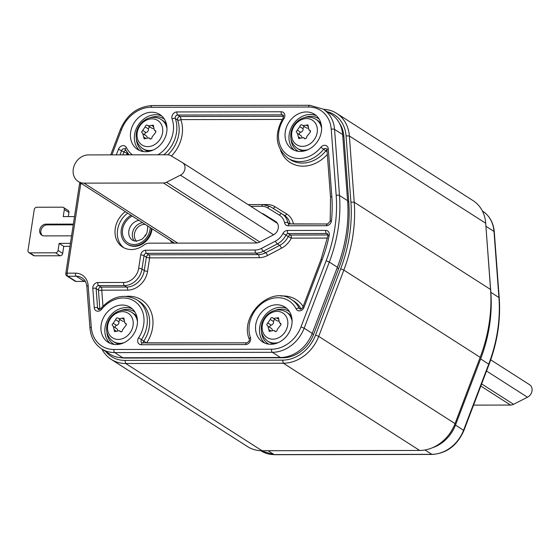 <?xml version="1.0" encoding="UTF-8"?>
<svg xmlns="http://www.w3.org/2000/svg" width="560" height="560" viewBox="0 0 560 560"><rect width="100%" height="100%" fill="white"/><g stroke="black" fill="none" stroke-linecap="round" stroke-linejoin="round"><path stroke-width="0.84" d="M306.341 111.958A20.706 17.206 -57.4 0 0 286.552 126.945A20.706 17.206 -57.4 0 0 292.159 149.149A20.706 17.206 -57.4 0 0 300.3 151.459A20.706 17.206 -57.4 0 0 320.089 136.472A20.706 17.206 -57.4 0 0 314.482 114.268A20.706 17.206 -57.4 0 0 306.341 111.958M151.725 112.224A20.706 17.206 -57.4 0 0 131.936 127.211A20.706 17.206 -57.4 0 0 137.543 149.415A20.706 17.206 -57.4 0 0 145.677 151.725A20.706 17.206 -57.4 0 0 165.466 136.738A20.706 17.206 -57.4 0 0 159.859 114.534A20.706 17.206 -57.4 0 0 151.725 112.224M122.22 305.046A20.706 17.206 -57.4 0 0 102.431 320.033A20.706 17.206 -57.4 0 0 108.038 342.237A20.706 17.206 -57.4 0 0 116.172 344.547A20.706 17.206 -57.4 0 0 135.961 329.56A20.706 17.206 -57.4 0 0 130.354 307.356A20.706 17.206 -57.4 0 0 122.22 305.046M276.836 304.78A20.706 17.206 -57.4 0 0 257.047 319.767A20.706 17.206 -57.4 0 0 262.654 341.971A20.706 17.206 -57.4 0 0 270.788 344.281A20.706 17.206 -57.4 0 0 290.577 329.294A20.706 17.206 -57.4 0 0 284.97 307.09A20.706 17.206 -57.4 0 0 276.836 304.78M125.349 211.645A22.183 18.431 -57.4 0 0 122.633 247.072A22.183 18.431 -57.4 0 0 143.815 245.133A9.863 8.19 -57.4 0 1 149.359 243.173L256.235 242.984A7.889 6.552 -57.4 0 0 259.518 242.144L273.518 234.829A7.889 6.552 -57.4 0 0 278.25 228.186A7.889 6.552 -57.4 0 0 275.639 221.508A7.889 6.552 -57.4 0 0 275.562 221.459L263.795 214.193A7.889 6.552 -57.4 0 0 261.954 213.472M137.039 317.296A17.255 14.336 -57.4 0 0 133.119 313.222L131.733 312.333A17.255 14.336 122.6 0 1 137.487 321.608M123.963 342.741A17.255 14.336 122.6 0 1 113.134 341.404L114.513 342.286A17.255 14.336 -57.4 0 0 119.861 344.141M166.544 124.474A17.255 14.336 -57.4 0 0 162.624 120.4L161.238 119.511A17.255 14.336 122.6 0 1 166.992 128.786M153.468 149.919A17.255 14.336 122.6 0 1 142.639 148.582L144.025 149.464A17.255 14.336 -57.4 0 0 149.366 151.319M321.16 124.208A17.255 14.336 -57.4 0 0 317.24 120.134L315.854 119.245A17.255 14.336 122.6 0 1 321.608 128.52M308.091 149.653A17.255 14.336 122.6 0 1 297.255 148.316L298.641 149.198A17.255 14.336 -57.4 0 0 303.982 151.053M291.655 317.03A17.255 14.336 -57.4 0 0 287.735 312.956L286.349 312.067A17.255 14.336 122.6 0 1 292.103 321.342M278.579 342.475A17.255 14.336 122.6 0 1 267.75 341.138L269.136 342.02A17.255 14.336 -57.4 0 0 274.477 343.875M126.112 323.659L125.44 323.232L126.434 324.814L122.584 329.77C122.388 331.73 121.513 332.234 119.973 331.275L119.315 330.666L114.639 331.681L113.316 326.473L112.049 324.835L115.647 319.725C116.172 317.968 117.04 317.464 118.251 318.213L118.755 318.724L123.844 317.975L124.782 322.931L125.811 323.4M120.344 331.618L120.806 331.807M120.505 319.851A1.617 1.344 -57.4 0 0 118.965 321.846A2.912 2.415 122.6 0 1 116.564 325.374A1.617 1.344 -57.4 0 0 115.367 327.789M123.746 321.181A2.912 2.415 122.6 0 1 122.15 320.901L118.755 318.724M113.316 326.473L116.697 328.636A2.912 2.415 122.6 0 1 117.684 330.358M155.617 130.844L154.945 130.41L155.939 131.992L152.089 136.948C151.893 138.915 151.025 139.412 149.478 138.453L148.82 137.844L144.144 138.859L142.821 133.651L141.554 132.02L145.152 126.903C145.677 125.146 146.545 124.642 147.756 125.391L148.26 125.909L153.349 125.153L154.287 130.109L155.316 130.578M149.849 138.796L150.311 138.985M150.01 127.029A1.617 1.344 -57.4 0 0 148.47 129.024A2.912 2.415 122.6 0 1 146.069 132.552A1.617 1.344 -57.4 0 0 144.872 134.967M153.251 128.359A2.912 2.415 122.6 0 1 151.655 128.079L148.26 125.909M142.821 133.651L146.202 135.814A2.912 2.415 122.6 0 1 147.189 137.536M310.24 130.578L309.568 130.144L310.562 131.726L306.705 136.682C306.509 138.649 305.641 139.146 304.101 138.187L303.443 137.578L298.76 138.593L297.437 133.385L296.17 131.754L299.768 126.637C300.293 124.88 301.168 124.376 302.379 125.125L302.883 125.643L307.965 124.887L308.91 129.843L309.939 130.312M304.472 138.53L304.927 138.719M304.633 126.763A1.617 1.344 -57.4 0 0 303.086 128.758A2.912 2.415 122.6 0 1 300.685 132.286A1.617 1.344 -57.4 0 0 299.495 134.701M307.874 128.093A2.912 2.415 122.6 0 1 306.278 127.813L302.883 125.643M297.437 133.385L300.818 135.548A2.912 2.415 122.6 0 1 301.812 137.27M280.735 323.393L280.063 322.966L281.05 324.548L277.2 329.504C277.004 331.464 276.136 331.968 274.596 331.009L273.931 330.4L269.255 331.415L267.932 326.207L266.665 324.569L270.263 319.459C270.788 317.702 271.656 317.198 272.874 317.947L273.378 318.458L278.46 317.709L279.405 322.665L280.427 323.134M274.967 331.352L275.422 331.541M275.128 319.585A1.617 1.344 -57.4 0 0 273.581 321.58A2.912 2.415 122.6 0 1 271.18 325.108A1.617 1.344 -57.4 0 0 269.983 327.523M278.369 320.915A2.912 2.415 122.6 0 1 276.766 320.635L273.378 318.458M267.932 326.207L271.313 328.37A2.912 2.415 122.6 0 1 272.3 330.092M81.844 183.813L80.752 183.813A2.464 0.644 -171.3 0 0 79.471 184.177L65.8 273.532A2.464 2.464 0 0 0 66.906 275.982A2.464 2.051 122.6 0 0 67.879 276.255L76.286 276.241A14.791 12.292 122.6 0 1 82.096 277.893C84.875 279.706 86.464 282.583 86.863 286.531L89.971 328.174C90.804 337.295 94.689 344.19 101.633 348.866A33.278 27.65 -57.4 0 0 114.709 352.583L272.335 352.31A33.278 27.65 -57.4 0 0 304.15 328.195L329.315 262.059A144.2 119.812 -57.4 0 0 339.5 195.503L334.565 129.423A33.278 27.65 -57.4 0 0 323.19 109.123L309.75 105.294L152.124 105.56C137.522 106.582 126.931 114.555 120.372 129.479L110.705 154.875M80.892 183.204A2.464 1.211 -90.1 0 0 80.752 183.813L67.081 273.168A2.464 0.644 -171.3 0 0 65.8 273.532M73.367 224.098L45.99 224.14A6.16 5.117 -57.4 0 0 40.096 228.606A6.16 5.117 -57.4 0 0 41.769 235.214A6.16 5.117 -57.4 0 0 44.191 235.9L71.568 235.851M74.515 216.573L63.245 216.587L64.323 209.538A2.464 2.051 -57.4 0 0 63.504 207.466A2.464 2.051 -57.4 0 0 62.538 207.186L36.771 207.235A2.464 2.051 -57.4 0 0 34.258 209.587L28 250.502A2.464 2.051 -57.4 0 0 28.819 252.574A2.464 2.051 -57.4 0 0 29.785 252.854L55.559 252.805A2.464 2.051 -57.4 0 0 58.065 250.453L59.143 243.397L70.413 243.376M73.248 224.84L47.145 224.882A6.16 5.117 -57.4 0 0 41.412 228.963A6.16 5.117 -57.4 0 0 42.378 235.536M28.819 252.574L33.439 255.535A2.464 2.051 -57.4 0 0 34.412 255.808L60.179 255.766A2.464 2.051 -57.4 0 0 62.685 253.407L63.763 246.351L69.958 246.344M63.763 246.351L59.143 243.397M68.32 216.58L68.95 212.492A2.464 2.051 -57.4 0 0 68.131 210.42L63.504 207.466M66.906 275.982L74.991 281.155A2.464 2.051 -57.4 0 0 75.964 281.435L84.371 281.421A14.791 12.292 122.6 0 1 85.407 281.463M101.633 348.866L109.718 354.039A33.278 27.65 -57.4 0 0 122.794 357.756L280.42 357.483A33.278 27.65 -57.4 0 0 312.235 333.368L337.4 267.239A144.2 119.812 -57.4 0 0 347.585 200.676L342.65 134.596A33.278 27.65 -57.4 0 0 331.282 114.296L323.19 109.123M339.346 123.032A32.046 26.628 122.6 0 1 343.875 136.36L348.789 202.16A144.2 119.812 122.6 0 1 338.604 268.716L313.544 334.565A32.046 26.628 122.6 0 1 282.912 357.784L125.286 358.057A33.278 27.65 122.6 0 1 120.897 357.686M271.628 219.66L272.237 219.66A8.876 7.371 122.6 0 1 272.363 219.66M169.855 240.128A15.526 12.901 -57.4 0 0 172.774 242.865A15.526 12.901 -57.4 0 0 173.201 243.131M127.659 213.129A22.183 18.431 -57.4 0 0 123.823 247.758M152.068 228.746A17.255 14.336 122.6 0 1 134.386 246.323A17.255 14.336 122.6 0 1 127.603 244.398L127.022 244.027A17.255 14.336 122.6 0 1 121.254 229.796A17.255 14.336 122.6 0 1 130.984 215.257M151.494 228.375A17.255 14.336 -57.4 0 1 133.805 245.952A17.255 14.336 122.6 0 1 127.022 244.027M145.992 234.815A0.742 0.616 -57.4 0 0 145.789 234.773A0.742 0.616 122.6 0 0 145.208 236.047M88.333 154.917A14.791 12.292 -57.4 0 0 74.2 165.62A14.791 12.292 -57.4 0 0 78.204 181.482A14.791 12.292 -57.4 0 0 84.014 183.134L163.471 182.994A7.392 6.146 -57.4 0 0 166.467 182.245L180.432 175.168A7.392 6.146 -57.4 0 0 184.94 168.945A7.392 6.146 -57.4 0 0 182.504 162.638A7.392 6.146 -57.4 0 0 182.364 162.547L170.555 155.519A7.392 6.146 -57.4 0 0 167.79 154.777L88.333 154.917M143.339 343.014A2.464 2.051 122.6 0 1 143.78 341.117L141.47 339.64A30.562 25.396 -57.4 0 0 136.822 299.789C124.096 293.272 112.119 296.156 100.891 308.441C99.358 309.617 98.532 309.911 98.406 309.337A2.464 2.051 122.6 0 1 97.566 307.832L96.124 288.533A2.464 2.051 122.6 0 1 98.658 285.607L124.418 285.565A17.255 14.336 -57.4 0 0 141.967 269.08L144.018 255.675A2.464 2.051 122.6 0 1 146.531 253.323L255.948 253.134A17.745 14.749 -57.4 0 0 263.34 251.23L277.34 243.922A17.745 14.749 -57.4 0 0 285.985 235.06A2.464 2.051 122.6 0 1 288.211 233.562L326.501 233.499A2.464 2.051 122.6 0 1 327.467 233.772L327.978 235.613L321.02 259.49L302.876 307.167C301.833 308.84 300.825 309.442 299.859 308.987A2.464 2.051 122.6 0 1 299.229 308.287A30.562 25.396 -57.4 0 0 291.445 299.523C271.313 284.844 239.218 315.336 249.249 339.136C249.704 340.473 248.871 341.712 246.743 342.839L141.848 342.853A2.464 2.051 122.6 0 1 141.47 339.64L138.614 337.764A28.098 23.345 -57.4 0 0 135.737 302.113A28.098 23.345 -57.4 0 0 101.661 309.246A4.928 4.095 122.6 0 1 97.069 311.143A4.928 4.095 122.6 0 1 94.241 307.664L92.799 288.365A4.928 4.095 122.6 0 1 97.86 282.52L123.62 282.471A14.791 12.292 -57.4 0 0 138.67 268.345L140.721 254.94A4.928 4.095 122.6 0 1 145.733 250.229L255.157 250.04A2.464 1.211 89.9 0 0 255.948 253.134L258.258 254.611A17.745 14.749 -57.4 0 0 265.65 252.707L263.34 251.23A2.464 0.777 62.4 0 1 261.513 248.402L275.513 241.094A15.281 12.698 -57.4 0 0 282.961 233.464A4.928 4.095 122.6 0 1 287.413 230.475L325.703 230.405A4.928 4.095 122.6 0 1 329.231 235.368A136.801 113.666 122.6 0 1 322.168 259.63L304.024 307.307A4.928 4.095 122.6 0 1 300.125 310.793A4.928 4.095 122.6 0 1 296.121 308.917A28.098 23.345 -57.4 0 0 264.208 301.889A28.098 23.345 -57.4 0 0 250.418 337.568A4.928 4.095 122.6 0 1 245.588 344.561L141.302 344.743A4.928 4.095 122.6 0 1 138.614 337.764M102.949 306.103L101.759 290.178A2.464 0.917 -4.3 0 1 98.434 290.01A2.464 2.051 122.6 0 1 100.968 287.084L98.658 285.607A2.464 1.211 89.9 0 1 97.86 282.52M127.526 290.136A2.464 1.211 89.9 0 0 126.728 287.042L100.968 287.084A2.464 1.211 89.9 0 1 101.759 290.178L127.526 290.136A19.719 16.387 -57.4 0 0 147.581 271.292L149.632 257.887A2.464 0.644 8.7 0 1 146.335 257.152A2.464 2.051 122.6 0 1 148.841 254.8L258.258 254.611A2.464 1.211 89.9 0 1 259.056 257.698A20.216 16.793 -57.4 0 0 267.47 255.535A2.464 0.777 62.4 0 0 265.65 252.707L279.65 245.399L277.34 243.922A2.464 0.777 62.4 0 1 275.513 241.094M246.946 342.825L146.643 342.993L143.78 341.117A30.562 25.396 -57.4 0 0 139.132 301.266L136.822 299.789M267.47 255.535L281.47 248.227A20.216 16.793 -57.4 0 0 291.319 238.133L288.295 236.537A2.464 2.051 122.6 0 1 290.521 235.046L328.027 234.976M327.117 151.753L325.857 150.843A2.464 2.051 122.6 0 1 326.991 150.003M171.43 156.037A33.033 27.447 -57.4 0 0 180.824 119.602A2.464 1.155 -19.5 0 1 177.618 120.008A2.464 2.051 122.6 0 1 180.026 116.515L283.535 116.333M126.511 154.847L127.106 153.286L123.949 151.984A2.464 2.051 122.6 0 1 125.783 150.269M327.775 223.965L293.475 224.021A2.464 1.211 -90.1 0 1 293.475 224.035A20.216 16.793 -57.4 0 0 286.713 213.962L274.946 206.696A20.216 16.793 -57.4 0 0 267.19 204.554L248.073 204.589M486.682 236.551L490.847 292.341A144.2 119.812 122.6 0 1 480.662 358.904L455.49 425.033A33.278 27.65 122.6 0 1 432.6 447.671M452.606 428.932A32.046 26.628 122.6 0 1 449.092 434.427M529.417 384.615A7.392 6.146 122.6 0 1 529.557 384.699A7.392 6.146 122.6 0 1 532 391.013A7.392 6.146 122.6 0 1 527.485 397.236L513.527 404.313A7.392 6.146 122.6 0 1 510.531 405.062L473.55 405.125M323.47 109.298A36.974 30.723 122.6 0 1 336.742 113.4L473.067 200.627A36.974 30.723 122.6 0 1 485.702 223.237L490.553 289.478A147.896 122.885 122.6 0 1 480.172 357.322L455.042 423.612A36.974 30.723 122.6 0 1 419.678 450.457L262.052 450.73A36.974 30.723 122.6 0 1 247.52 446.6L111.195 359.373A36.974 30.723 122.6 0 1 101.906 349.041M336.742 113.4A36.974 30.723 122.6 0 1 349.377 136.01L354.228 202.251A147.896 122.885 122.6 0 1 343.847 270.088L318.717 336.385A36.974 30.723 122.6 0 1 283.346 363.23L125.72 363.503A36.974 30.723 122.6 0 1 111.195 359.373M327.194 111.678A34.51 28.672 122.6 0 1 346.052 135.835L350.903 202.076A145.432 120.841 122.6 0 1 340.69 268.793L315.56 335.083A34.51 28.672 122.6 0 1 282.555 360.136L124.929 360.409A34.51 28.672 122.6 0 1 105.63 351.428M255.157 250.04A15.281 12.698 -57.4 0 0 261.513 248.402M75.964 281.435L67.879 276.255A2.464 1.211 89.9 0 1 67.081 273.168L75.488 273.154A17.255 14.336 122.6 0 1 88.165 285.607L91.28 327.25A30.814 25.599 -57.4 0 0 113.911 349.489L271.537 349.216A30.814 25.599 -57.4 0 0 300.993 326.893L326.165 260.757A141.736 117.768 -57.4 0 0 336.175 195.335L331.24 129.255A30.814 25.599 -57.4 0 0 308.602 107.016L150.976 107.289A30.814 25.599 -57.4 0 0 121.52 129.612L111.909 154.875M158.025 154.791A28.098 23.345 -57.4 0 0 172.095 118.937A4.928 4.095 122.6 0 1 176.925 111.944L281.211 111.769A4.928 4.095 122.6 0 1 283.899 118.741A28.098 23.345 -57.4 0 0 286.776 154.399A28.098 23.345 -57.4 0 0 320.859 147.259A4.928 4.095 122.6 0 1 325.444 145.362A4.928 4.095 122.6 0 1 328.272 148.841L331.835 196.483A136.801 113.666 122.6 0 1 331.471 220.731A4.928 4.095 122.6 0 1 326.424 225.708L288.134 225.771A4.928 4.095 122.6 0 1 284.592 222.796A15.281 12.698 -57.4 0 0 279.482 215.187L267.708 207.921A15.281 12.698 -57.4 0 0 261.849 206.304L250.775 206.325M116.333 154.868L118.489 149.205A4.928 4.095 122.6 0 1 122.388 145.712A4.928 4.095 122.6 0 1 126.392 147.595A28.098 23.345 -57.4 0 0 132.391 154.84M264.719 343.07A20.706 17.206 122.6 0 1 261.513 320.992A20.706 17.206 122.6 0 1 280.763 307.293A20.706 17.206 122.6 0 1 286.832 308.511M268.912 344.176A19.229 15.974 122.6 0 1 261.471 331.373M274.855 310.457A19.229 15.974 122.6 0 1 281.239 309.148A19.229 15.974 122.6 0 1 289.597 311.85M120.232 310.723A19.229 15.974 122.6 0 1 126.623 309.414A19.229 15.974 122.6 0 1 134.981 312.116M114.289 344.442A19.229 15.974 122.6 0 1 106.848 331.639M149.737 117.901A19.229 15.974 122.6 0 1 156.128 116.592A19.229 15.974 122.6 0 1 164.486 119.294M143.801 151.62A19.229 15.974 122.6 0 1 136.353 138.817M304.36 117.635A19.229 15.974 122.6 0 1 310.744 116.326A19.229 15.974 122.6 0 1 319.102 119.028M298.417 151.354A19.229 15.974 122.6 0 1 290.976 138.551M110.103 343.336A20.706 17.206 122.6 0 1 106.89 321.258A20.706 17.206 122.6 0 1 126.147 307.559A20.706 17.206 122.6 0 1 132.216 308.777M139.608 150.514A20.706 17.206 122.6 0 1 136.395 128.436A20.706 17.206 122.6 0 1 155.652 114.737A20.706 17.206 122.6 0 1 161.721 115.955M294.224 150.248A20.706 17.206 122.6 0 1 291.018 128.17A20.706 17.206 122.6 0 1 310.268 114.471A20.706 17.206 122.6 0 1 316.337 115.689M133.063 325.528A14.567 12.103 122.6 0 1 118.244 339.444A14.567 12.103 122.6 0 1 107.681 325.57A14.567 12.103 122.6 0 1 122.5 311.654A14.567 12.103 122.6 0 1 133.063 325.528M113.246 323.253L116.564 325.374M115.647 319.725L118.965 321.846M121.975 318.206L124.173 319.613M114.107 329.784L116.319 331.198M162.568 132.706A14.567 12.103 122.6 0 1 147.756 146.622A14.567 12.103 122.6 0 1 137.193 132.755A14.567 12.103 122.6 0 1 152.005 118.832A14.567 12.103 122.6 0 1 162.568 132.706M142.751 130.431L146.069 132.552M145.152 126.903L148.47 129.024M151.48 125.384L153.678 126.791M143.612 136.962L145.824 138.376M317.191 132.44A14.567 12.103 122.6 0 1 302.372 146.363A14.567 12.103 122.6 0 1 291.809 132.489A14.567 12.103 122.6 0 1 306.628 118.566A14.567 12.103 122.6 0 1 317.191 132.44M297.374 130.165L300.685 132.286M299.768 126.637L303.086 128.758M306.096 125.118L308.294 126.525M298.228 136.696L300.447 138.11M287.679 325.262A14.567 12.103 122.6 0 1 272.867 339.178A14.567 12.103 122.6 0 1 262.304 325.304A14.567 12.103 122.6 0 1 277.116 311.388A14.567 12.103 122.6 0 1 287.679 325.262M267.862 322.987L271.18 325.108M270.263 319.459L273.581 321.58M276.591 317.94L278.789 319.347M268.723 329.518L270.942 330.932M75.488 273.154A2.464 1.211 89.9 0 0 76.286 276.241L84.371 281.421M88.165 285.607A2.464 0.917 175.7 0 0 86.863 286.531M91.28 327.25A2.464 0.917 175.7 0 0 89.971 328.174M113.911 349.489A2.464 1.211 89.9 0 0 114.709 352.583L122.794 357.756M271.537 349.216A2.464 1.211 89.9 0 0 272.335 352.31L280.42 357.483M300.993 326.893L304.15 328.195L312.235 333.368M326.165 260.757L329.315 262.059L337.4 267.239M336.175 195.335A2.464 0.917 -4.3 0 1 339.5 195.503L347.585 200.676M331.24 129.255A2.464 0.917 -4.3 0 1 334.565 129.423L342.65 134.596M308.602 107.016A2.464 1.211 -90.1 0 1 309.75 105.294M150.976 107.289A2.464 1.211 -90.1 0 1 152.124 105.56M121.52 129.612L120.372 129.479M45.99 224.14L47.145 224.882M68.95 212.492L64.323 209.538M34.412 255.808L29.785 252.854M60.179 255.766L55.559 252.805M62.685 253.407L58.065 250.453M124.81 357.749L125.286 358.057M282.331 357.413L282.912 357.784M312.123 333.655L313.544 334.565M337.183 267.806L338.604 268.716M347.641 201.425L348.789 202.16M342.727 135.625L343.875 136.36M272.237 219.66L271.299 219.065M271.901 219.38A2.464 1.372 -58.3 0 1 271.894 219.373L276.577 222.264L271.88 219.366A2.464 1.372 -58.3 0 1 271.88 219.366A7.889 6.552 -57.4 0 0 270.039 218.645M263.795 214.193L271.88 219.366L270.158 218.722M150.248 227.577A15.778 13.111 -57.4 0 1 134.022 244.545A15.778 13.111 122.6 0 1 122.423 232.981A15.778 13.111 122.6 0 1 132.23 216.048M147.441 225.785L147.749 227.71L147.063 232.463L145.607 235.452L142.016 239.246L136.206 241.262L132.538 240.24A11.095 9.219 122.6 0 1 129.325 228.942A11.095 9.219 122.6 0 1 139.013 220.388M134.421 241.052A11.095 9.219 122.6 0 1 133.392 229.978A11.095 9.219 122.6 0 1 142.597 222.684M136.619 241.255A9.898 8.225 122.6 0 1 135.415 230.748A9.898 8.225 122.6 0 1 144.536 224.378A9.898 8.225 -57.4 0 1 145.299 224.413M177.772 243.124L84.014 183.134M273.602 234.787L180.432 175.168M259.826 241.983L166.467 182.245M257.131 242.921L163.471 182.994M141.302 344.743A2.464 1.211 -90.1 0 1 142.45 343.014M101.661 309.246L100.891 308.441M94.241 307.664A2.464 0.917 -4.3 0 1 97.566 307.832L99.848 309.288M92.799 288.365A2.464 0.917 -4.3 0 1 96.124 288.533L98.434 290.01L99.876 309.274M123.62 282.471A2.464 1.211 89.9 0 0 124.418 285.565L126.728 287.042A17.255 14.336 -57.4 0 0 144.277 270.557L141.967 269.08A2.464 0.644 8.7 0 0 138.67 268.345M140.721 254.94A2.464 0.644 8.7 0 1 144.018 255.675L146.335 257.152L144.277 270.557A2.464 0.644 8.7 0 0 147.581 271.292M145.733 250.229A2.464 1.211 89.9 0 0 146.531 253.323L148.841 254.8A2.464 1.211 89.9 0 1 149.632 257.887L259.056 257.698M282.961 233.464L288.295 236.537A17.745 14.749 -57.4 0 1 279.65 245.399A2.464 0.777 62.4 0 1 281.47 248.227M287.413 230.475A2.464 1.211 89.9 0 0 288.211 233.562L290.521 235.046A2.464 1.211 89.9 0 1 291.319 238.133L327.453 238.07M325.703 230.405A2.464 1.211 89.9 0 0 326.501 233.499L327.936 234.416M329.231 235.368A2.464 0.574 -168.5 0 0 327.978 235.613M322.168 259.63L321.02 259.49M304.024 307.307L302.876 307.167M296.121 308.917A2.464 1.232 -26.6 0 1 299.229 308.287L300.58 309.148M250.418 337.568A2.464 1.155 160.5 0 0 249.249 339.136M245.588 344.561A2.464 1.211 -90.1 0 1 246.743 342.839M303.135 306.495A33.033 27.447 -57.4 0 0 281.036 296.072M146.643 342.993A2.464 1.211 -90.1 0 1 146.636 343.007A33.033 27.447 -57.4 0 0 150.64 310.695A33.033 27.447 -57.4 0 0 126.42 296.338M127.512 152.964A2.464 1.232 153.4 0 1 127.106 153.286A33.033 27.447 -57.4 0 0 127.953 154.847M163.849 154.784A30.562 25.396 -57.4 0 0 175.308 118.531A2.464 2.051 122.6 0 1 177.716 115.038L180.026 116.515A2.464 1.211 89.9 0 1 180.824 119.602L282.177 119.434M280.511 150.192A33.033 27.447 -57.4 0 0 327.32 154.406M301.147 309.008A30.562 25.396 -57.4 0 0 293.755 301L291.445 299.523M328.272 148.841A2.464 0.917 175.7 0 0 326.97 149.765L330.533 197.407L330.176 221.221L327.579 223.979L288.68 223.881A2.464 2.051 122.6 0 1 287.882 222.67A17.745 14.749 -57.4 0 0 282.107 213.941A17.745 14.749 -57.4 0 0 281.939 213.836A2.464 1.372 -58.3 0 0 281.932 213.829L270.172 206.57A2.464 1.372 -58.3 0 1 270.172 206.57L262.997 204.575L248.094 204.603M331.835 196.483A2.464 0.917 175.7 0 0 330.533 197.407M331.471 220.731A2.464 0.714 -174.2 0 0 330.176 221.221M326.424 225.708A2.464 1.211 -90.1 0 1 327.579 223.979M288.134 225.771A2.464 1.211 -90.1 0 1 289.289 224.042M284.592 222.796A2.464 1.043 -11.6 0 1 287.882 222.67L290.024 224.042M279.482 215.187A2.464 1.372 -58.3 0 1 281.932 213.829L270.158 206.563A2.464 1.372 -58.3 0 0 267.708 207.921M261.849 206.304A2.464 1.211 -90.1 0 1 262.997 204.575M119.987 154.861L121.639 150.507A2.464 2.051 122.6 0 1 124.964 148.995L129.066 154.847M118.489 149.205L123.949 151.984L122.857 154.854M126.392 147.595A2.464 1.232 153.4 0 0 125.349 149.436M125.594 149.702A30.562 25.396 -57.4 0 0 129.101 154.84M172.095 118.937A2.464 1.155 -19.5 0 1 175.308 118.531L177.618 120.008A30.562 25.396 -57.4 0 1 167.846 154.777M176.925 111.944A2.464 1.211 89.9 0 0 177.716 115.038L282.009 114.856A2.464 2.051 122.6 0 1 282.975 115.129C283.71 115.066 283.717 116.06 282.996 118.125C273.952 134.596 275.618 147.952 288.001 158.193A30.562 25.396 -57.4 0 0 323.547 149.359A2.464 2.051 122.6 0 1 326.417 148.652L326.97 149.765M281.211 111.769A2.464 1.211 89.9 0 0 282.009 114.856L283.444 115.773M283.899 118.741L282.996 118.125M320.859 147.259L325.857 150.843A30.562 25.396 -57.4 0 1 290.311 159.677L288.001 158.193M267.19 204.554A2.464 1.211 -90.1 0 1 267.05 205.163M274.946 206.696A2.464 1.372 -58.3 0 1 272.734 208.152M286.713 213.962A2.464 1.372 -58.3 0 1 284.291 215.341M290.171 224.042A17.745 14.749 -57.4 0 0 284.417 215.418A17.745 14.749 -57.4 0 0 284.249 215.313M480.816 386.05L510.531 405.062M481.628 383.901L513.527 404.313M486.528 371.028L527.485 397.236M482.356 210.959L482.629 211.134A33.278 27.65 122.6 0 1 493.997 231.434L498.932 297.521A144.2 119.812 122.6 0 1 488.747 364.077L463.582 430.213A33.278 27.65 122.6 0 1 431.767 454.321L274.141 454.594A33.278 27.65 122.6 0 1 261.065 450.877L274.505 454.706A2.464 1.211 -90.1 0 1 274.141 454.594L268.086 450.723M482.629 211.134C489.573 215.81 493.458 222.705 494.284 231.826A2.464 0.917 175.7 0 0 493.997 231.434L485.926 226.275M494.284 231.826L499.219 297.906A2.464 0.917 175.7 0 0 498.932 297.521L490.847 292.341M499.219 297.906C500.794 320.082 497.406 342.244 489.055 364.385L480.662 358.904M489.055 364.385L463.89 430.521L455.49 425.033M463.89 430.521C457.324 445.445 446.74 453.418 432.131 454.44A2.464 1.211 -90.1 0 1 431.767 454.321L424.984 449.981M262.052 450.73L125.72 363.503L124.929 360.409M419.678 450.457L283.346 363.23L282.555 360.136M485.702 223.237L349.377 136.01L346.052 135.835M490.553 289.478L354.228 202.251L350.903 202.076M480.172 357.322L343.847 270.088L340.69 268.793M455.042 423.612L318.717 336.385L315.56 335.083M131.733 312.333C120.421 305.83 108.381 315.301 106.82 326.144C105.938 332.57 108.045 337.659 113.134 341.404M126.273 323.883L124.782 322.931M121.149 331.835L119.315 330.666M161.238 119.511C149.926 113.008 137.886 122.479 136.325 133.322C135.443 139.748 137.55 144.837 142.639 148.582M155.778 131.061L154.287 130.109M150.654 139.013L148.82 137.844M315.854 119.245C304.542 112.742 292.509 122.213 290.948 133.056C290.066 139.482 292.166 144.571 297.255 148.316M310.394 130.795L308.91 129.843M305.27 138.747L303.443 137.578M286.349 312.067C275.037 305.564 263.004 315.035 261.443 325.878C260.561 332.304 262.661 337.393 267.75 341.138M280.889 323.617L279.405 322.665M275.765 331.569L273.931 330.4M80.213 182.763A2.464 2.464 0 0 0 79.471 184.177M174.545 243.124L78.204 181.482M277.438 223.377L182.504 162.638M284.417 215.418L281.932 213.829M490.714 359.842L529.557 384.699M432.131 454.44L274.505 454.706"/></g></svg>
